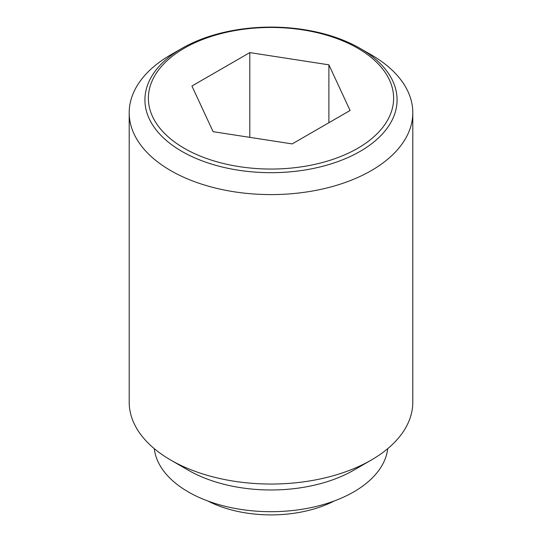 <?xml version="1.0" encoding="UTF-8"?>
<svg xmlns="http://www.w3.org/2000/svg" width="542" height="542" viewBox="0 0 542 542"><rect width="100%" height="100%" fill="white"/><g stroke="black" fill="none" stroke-linecap="round" stroke-linejoin="round"><path stroke-width="0.81" d="M334.292 500.95A94.972 54.83 180 0 1 207.708 500.95M371.27 54.837L360.152 48.421A126.076 72.791 180 0 1 360.152 151.36A126.076 72.791 180 0 1 181.848 151.36A126.076 72.791 180 0 1 181.848 48.421L181.848 48.421A126.076 72.791 180 0 1 360.152 48.421L371.27 54.837A141.801 81.869 0 0 1 412.801 112.729L412.801 402.178A141.801 81.869 0 0 1 371.27 460.063A141.801 81.869 0 0 1 170.73 460.07A141.801 81.869 0 0 0 170.73 460.07L188.277 470.199A116.984 67.54 0 0 0 353.723 470.199L371.27 460.063M181.848 48.421L170.73 54.837A141.801 81.869 0 0 0 129.199 112.729A141.801 81.869 0 0 0 170.73 170.615A141.801 81.869 0 0 0 325.268 188.365A141.801 81.869 0 0 0 412.801 112.729M129.199 112.729L129.199 402.178A141.801 81.869 0 0 0 170.73 460.063L188.277 470.199M154.274 448.661A116.984 67.54 0 0 0 188.277 491.906A116.984 67.54 0 0 0 312.131 507.38A116.984 67.54 0 0 0 387.726 448.661M357.7 148.312A122.607 70.785 0 0 0 357.7 48.197A122.607 70.785 0 0 0 184.3 48.197A122.607 70.785 0 0 0 184.3 148.312A122.607 70.785 0 0 0 357.7 148.312M249.808 52.601L328.892 64.83L350.078 110.487L292.192 143.915L213.108 131.679L191.922 86.022L249.808 52.601L249.808 137.356M328.892 64.83L328.892 122.722"/></g></svg>
